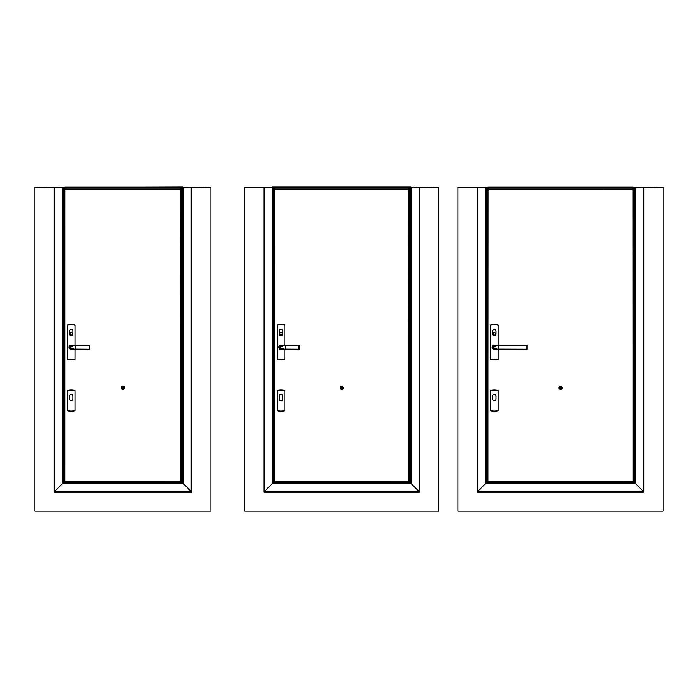 <?xml version="1.0" encoding="UTF-8"?>
<svg xmlns="http://www.w3.org/2000/svg" width="698" height="698" viewBox="0 0 698 698"><rect width="100%" height="100%" fill="white"/><g stroke="black" fill="none" stroke-linecap="round" stroke-linejoin="round"><path stroke-width="1.05" d="M188.957 187.596L210.84 187.16L210.84 511.18L34.9 511.18L34.9 187.16L56.782 187.596M75.018 410.703L75.018 390.566A14.344 14.344 0 0 0 67.436 390.566L67.436 410.703A14.344 14.344 0 0 0 75.018 410.703L75.018 390.566M75.367 345.292L89.17 345.292L89.17 349.332L74.878 349.401L69.599 347.307L74.773 345.493C72.496 344.917 70.83 345.519 69.765 347.307C70.821 349.105 72.487 349.707 74.773 349.122L74.878 349.401M89.466 345.562L75.314 345.562L75.367 349.332M74.773 349.122L89.466 349.209M71.938 345.24A2.19 2.19 0 0 0 69.041 347.307A2.19 2.19 0 0 1 71.938 345.24A2.19 2.19 0 0 0 69.041 347.307A2.19 2.19 0 0 0 71.938 349.375A2.19 2.19 0 0 1 69.041 347.307A2.19 2.19 0 0 0 71.938 349.375M70.463 332.824L70.463 332.867A1.274 1.274 0 0 0 70.28 334.743A1.274 1.274 0 0 0 72.173 334.743A1.274 1.274 0 0 0 71.99 332.867L71.99 332.824A1.309 1.309 0 0 0 69.913 333.888A1.309 1.309 0 0 0 71.824 335.057A1.309 1.309 0 0 0 71.99 332.824M75.018 345.126L75.018 325.059A14.344 14.344 0 0 0 67.436 325.059L67.436 359.348A14.344 14.344 0 0 0 75.018 359.348L75.018 349.497M72.906 331.192L72.906 334.255A1.675 1.675 0 0 1 71.222 335.93A1.675 1.675 0 0 1 69.547 334.255L69.547 331.192A1.675 1.675 0 0 1 71.222 329.508A1.675 1.675 0 0 1 72.906 331.192M67.436 390.566L67.575 410.59A14.196 14.196 0 0 0 74.878 410.59M74.878 390.679A14.196 14.196 0 0 0 67.575 390.679M69.547 399.029L69.547 395.967A1.675 1.675 0 0 1 71.222 394.283A1.675 1.675 0 0 1 72.906 395.967L72.906 399.029A1.675 1.675 0 0 1 71.222 400.704A1.675 1.675 0 0 1 69.547 399.029M122.874 386.264A1.605 1.605 0 0 1 124.261 388.673A1.605 1.605 0 0 1 121.478 388.673A1.605 1.605 0 0 1 122.874 386.264M122.874 386.552A1.309 1.309 0 0 1 124.008 388.524A1.309 1.309 0 0 1 121.731 388.524A1.309 1.309 0 0 1 122.874 386.552M122.874 387.137A0.733 0.733 0 0 1 123.502 388.236A0.733 0.733 0 0 1 122.237 388.236A0.733 0.733 0 0 1 122.874 387.137M180.791 189.01L180.939 481.271L64.862 481.219L180.869 481.201L180.869 189.586L64.879 189.594L64.862 481.219L64.862 189.01L64.879 189.524L180.878 189.524L180.869 189.01L180.948 481.28L64.661 481.419L64.661 187.596L62.454 187.596L62.454 483.627L54.112 491.968L191.627 491.968L181.079 481.419L64.661 481.419L63.911 482.17L63.911 187.596M64.801 187.16L182.981 186.82L180.878 187.256L183.792 187.596M180.791 189.333L180.791 186.933L64.949 186.933L64.949 189.35L180.791 189.35L64.949 189.333M61.948 187.308L64.137 187.308L61.948 187.596M62.907 187.596L62.907 483.173L63.911 482.17L62.454 483.627L183.295 483.627L191.173 491.505L191.173 187.596L181.829 187.596L181.829 482.17L182.832 483.173L182.832 187.596M181.829 187.596L181.079 187.596L181.079 481.419L181.829 482.17L63.911 482.17L64.809 481.271L64.809 187.16L64.356 187.16L64.809 187.16L64.661 481.419M183.792 187.308L181.602 187.596M63.85 187.16L64.356 187.16L63.85 187.596M59.129 187.16L62.166 187.16L59.129 187.16M180.939 481.271L180.791 187.256M183.574 187.16L187.064 187.596M188.957 187.16L187.064 187.16M54.575 187.596L54.575 491.505L54.112 491.968L54.112 187.596L62.454 187.596M191.173 187.596L191.627 187.596L191.627 491.968L191.173 491.505L54.575 491.505L62.907 483.173L182.832 483.173L183.295 483.627L183.295 187.596M284.81 410.703L284.81 390.566A14.344 14.344 0 0 0 277.219 390.566L277.219 410.703A14.344 14.344 0 0 0 284.81 410.703L284.81 390.566M285.15 345.292L298.962 345.292L298.962 349.332L284.662 349.401L279.392 347.307L284.566 345.493C282.289 344.917 280.613 345.519 279.558 347.307C280.613 349.105 282.28 349.707 284.566 349.122L284.662 349.401M299.25 345.562L285.098 345.562L285.15 349.332M284.566 349.122L299.25 349.209M281.73 345.24A2.19 2.19 0 0 0 278.825 347.307A2.19 2.19 0 0 1 281.73 345.24A2.19 2.19 0 0 0 278.825 347.307A2.19 2.19 0 0 0 281.73 349.375A2.19 2.19 0 0 1 278.825 347.307A2.19 2.19 0 0 0 281.73 349.375M280.247 332.824A1.309 1.309 0 0 0 281.285 335.171A1.309 1.309 0 0 0 282.219 333.356A1.309 1.309 0 0 0 280.247 332.824L280.247 332.867A1.274 1.274 0 0 0 280.072 334.743A1.274 1.274 0 0 0 281.957 334.743A1.274 1.274 0 0 0 281.783 332.867L281.783 332.824M284.81 345.126L284.81 325.059A14.344 14.344 0 0 0 277.219 325.059L277.219 359.348A14.344 14.344 0 0 0 284.81 359.348L284.81 349.497M282.69 331.192L282.69 334.255A1.675 1.675 0 0 1 281.015 335.93A1.675 1.675 0 0 1 279.34 334.255L279.34 331.192A1.675 1.675 0 0 1 281.015 329.508A1.675 1.675 0 0 1 282.69 331.192M277.219 390.566L277.368 410.59A14.196 14.196 0 0 0 284.662 410.59M284.662 390.679A14.196 14.196 0 0 0 277.368 390.679M279.34 399.029L279.34 395.967A1.675 1.675 0 0 1 281.015 394.283A1.675 1.675 0 0 1 282.69 395.967L282.69 399.029A1.675 1.675 0 0 1 281.015 400.704A1.675 1.675 0 0 1 279.34 399.029M341.706 386.264A1.605 1.605 0 0 1 343.093 388.673A1.605 1.605 0 0 1 340.319 388.673A1.605 1.605 0 0 1 341.706 386.264M341.706 386.552A1.309 1.309 0 0 1 342.84 388.524A1.309 1.309 0 0 1 340.572 388.524A1.309 1.309 0 0 1 341.706 386.552M341.706 387.137A0.733 0.733 0 0 1 342.334 388.236A0.733 0.733 0 0 1 341.078 388.236A0.733 0.733 0 0 1 341.706 387.137M274.742 187.256L272.552 186.82L410.86 186.82L408.67 187.273M274.742 187.273L274.593 189.001M274.593 187.256L274.593 481.271L274.454 187.596L272.237 187.596L272.237 483.627L263.905 491.968L419.507 491.968L408.958 481.419L274.454 481.419L273.703 482.17L273.703 187.596M408.819 187.535L408.67 188.704M408.67 189.01L408.819 481.271L274.646 481.219L408.749 481.201L408.749 189.586L274.663 189.594L274.646 481.219L274.646 189.01L274.663 189.524L408.758 189.524L408.749 189.01L408.827 481.28L274.593 481.271L274.593 189.01L274.593 481.271L272.7 483.173L273.703 482.17L409.709 482.17L410.712 483.173L410.712 187.596L409.709 187.596L409.709 482.17L408.984 481.437M408.67 189.333L408.67 186.933L274.742 186.933L274.742 189.35L408.67 189.35L274.742 189.333M274.454 481.419L274.593 187.16L274.148 187.16L274.593 187.16M273.93 187.308L271.74 187.308L273.93 187.596M409.709 482.17L408.958 481.419L408.958 187.596L409.709 187.596M411.375 187.16L409.482 187.308L411.523 187.16L411.375 187.596M273.633 187.16L274.148 187.16L273.633 187.596M416.837 187.596L438.719 187.16L438.719 511.18L244.693 511.18L244.693 187.16L271.958 187.16L266.575 187.596M408.819 481.271L408.819 187.16L409.77 187.596M411.454 187.16L414.944 187.596M416.837 187.16L414.944 187.16M264.359 187.596L264.359 491.505L263.905 491.968L263.905 187.596L272.237 187.596M272.7 187.596L272.7 483.173L272.237 483.627L411.174 483.627L419.053 491.505L419.053 187.596L410.712 187.596M419.053 187.596L419.507 187.596L419.507 491.968L419.053 491.505L264.359 491.505L272.7 483.173L410.712 483.173L411.174 483.627L411.174 187.596M498.102 410.703L498.102 390.566A14.344 14.344 0 0 0 490.511 390.566L490.511 410.703A14.344 14.344 0 0 0 498.102 410.703L498.102 390.566M498.442 345.292L526.842 345.292L526.842 349.332L497.953 349.401L492.683 347.307L497.857 345.493C495.58 344.917 493.905 345.519 492.84 347.307C493.896 349.105 495.571 349.707 497.857 349.122L497.953 349.401M527.13 345.562L498.389 345.562L498.442 349.332M497.857 349.122L527.13 349.209M495.022 345.24A2.19 2.19 0 0 0 492.116 347.307A2.19 2.19 0 0 1 495.022 345.24A2.19 2.19 0 0 0 492.116 347.307A2.19 2.19 0 0 0 495.022 349.375A2.19 2.19 0 0 1 492.116 347.307A2.19 2.19 0 0 0 495.022 349.375M493.538 332.824L493.538 332.867A1.274 1.274 0 0 0 493.364 334.743A1.274 1.274 0 0 0 495.248 334.743A1.274 1.274 0 0 0 495.074 332.867L495.074 332.824A1.309 1.309 0 0 0 492.989 333.888A1.309 1.309 0 0 0 494.908 335.057A1.309 1.309 0 0 0 495.074 332.824M498.102 345.126L498.102 325.059A14.344 14.344 0 0 0 490.511 325.059L490.511 359.348A14.344 14.344 0 0 0 498.102 359.348L498.102 349.497M495.981 331.192L495.981 334.255A1.675 1.675 0 0 1 494.306 335.93A1.675 1.675 0 0 1 492.631 334.255L492.631 331.192A1.675 1.675 0 0 1 494.306 329.508A1.675 1.675 0 0 1 495.981 331.192M490.511 390.566L490.659 410.59A14.196 14.196 0 0 0 497.953 410.59M497.953 390.679A14.196 14.196 0 0 0 490.659 390.679M492.631 399.029L492.631 395.967A1.675 1.675 0 0 1 494.306 394.283A1.675 1.675 0 0 1 495.981 395.967L495.981 399.029A1.675 1.675 0 0 1 494.306 400.704A1.675 1.675 0 0 1 492.631 399.029M560.538 386.264A1.605 1.605 0 0 1 561.934 388.673A1.605 1.605 0 0 1 559.15 388.673A1.605 1.605 0 0 1 560.538 386.264M560.538 386.552A1.309 1.309 0 0 1 561.681 388.524A1.309 1.309 0 0 1 559.403 388.524A1.309 1.309 0 0 1 560.538 386.552M560.538 387.137A0.733 0.733 0 0 1 561.175 388.236A0.733 0.733 0 0 1 559.909 388.236A0.733 0.733 0 0 1 560.538 387.137M634.15 187.596L635.904 187.16L636.053 187.596L633.051 187.273M488.033 187.273L487.885 189.001M488.033 187.256L487.885 481.271L487.745 187.596L485.529 187.596L485.529 483.627L477.196 491.968L643.888 491.968L633.339 481.419L487.745 481.419L486.986 482.17L486.986 187.596M633.191 187.535L633.051 188.704M633.121 189.594L487.954 189.594L487.937 481.219L487.937 189.01L487.954 189.524L633.138 189.524L633.121 189.01L633.199 481.28L487.876 481.28L633.138 481.219L633.121 189.586L487.937 189.586M487.876 187.16L633.199 187.16M633.051 189.333L633.051 186.933L488.033 186.933L488.033 189.35L633.051 189.35L488.033 189.333M486.925 187.16L485.031 187.308L487.073 187.16L486.925 187.596M485.991 187.596L485.991 483.173L486.986 482.17L485.529 483.627L635.546 483.627L643.425 491.505L643.425 187.596L634.089 187.596L634.089 482.17L635.093 483.173L635.093 187.596M633.356 481.437L634.089 482.17L486.986 482.17L487.885 481.271L487.885 187.16L487.44 187.16L487.885 187.256M634.089 482.17L633.339 481.419L633.339 187.596L634.089 187.596M641.218 187.596L663.1 187.16L663.1 511.18L457.975 511.18L457.975 187.16L485.25 187.16L479.866 187.596M633.051 189.01L633.191 481.271L487.745 481.419M633.191 481.271L633.191 187.16M635.834 187.16L639.324 187.596M641.218 187.16L639.324 187.16M477.65 187.596L477.65 491.505L477.196 491.968L477.196 187.596L485.529 187.596M643.425 187.596L643.888 187.596L643.888 491.968L643.425 491.505L477.65 491.505L485.991 483.173L635.093 483.173L635.546 483.627L635.546 187.596M89.466 349.061L89.466 345.414M180.878 189.586L64.862 189.586M180.791 188.181L64.949 188.181M180.791 187.823L64.949 187.823M62.244 187.16L62.244 187.596M183.495 187.16L183.495 187.596M181.384 187.16L181.384 187.596M186.61 187.16L186.61 187.596M299.25 349.061L299.25 345.414M408.758 189.586L274.646 189.586M408.67 188.181L274.742 188.181M408.67 187.823L274.742 187.823M272.028 187.16L272.028 187.596M409.264 187.16L409.264 187.596M414.49 187.16L414.49 187.596M527.13 349.061L527.13 345.414M633.051 188.181L488.033 188.181M633.051 187.823L488.033 187.823M485.319 187.16L485.319 187.596M635.756 187.16L635.756 187.596M633.644 187.16L633.644 187.596M638.871 187.16L638.871 187.596M89.17 349.497L71.222 349.497M89.17 345.126L71.222 345.126M298.962 349.497L281.015 349.497M298.962 345.126L281.015 345.126M526.842 349.497L494.306 349.497M526.842 345.126L494.306 345.126"/></g></svg>
